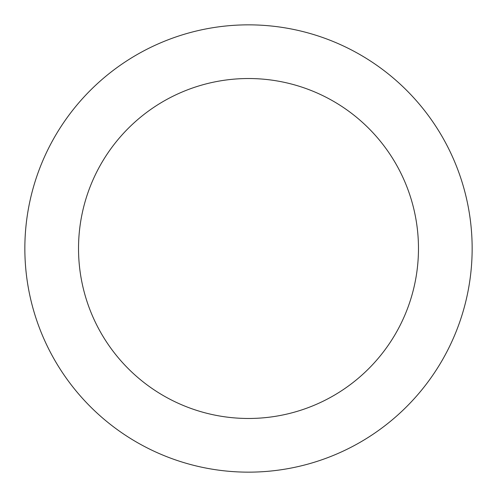 <?xml version="1.0" encoding="UTF-8"?>
<svg xmlns="http://www.w3.org/2000/svg" width="497" height="497" viewBox="0 0 497 497"><rect width="100%" height="100%" fill="white"/><g stroke="black" fill="none" stroke-linecap="round" stroke-linejoin="round"><path stroke-width="0.75" d="M248.5 418.474A169.974 169.974 0 0 0 418.474 248.5A169.974 169.974 0 0 0 248.5 78.526A169.974 169.974 0 0 0 78.526 248.5A169.974 169.974 0 0 0 248.5 418.474M248.5 472.15A223.65 223.65 0 0 0 472.15 248.5A223.65 223.65 0 0 0 248.5 24.85A223.65 223.65 0 0 0 24.85 248.5A223.65 223.65 0 0 0 248.5 472.15"/></g></svg>
